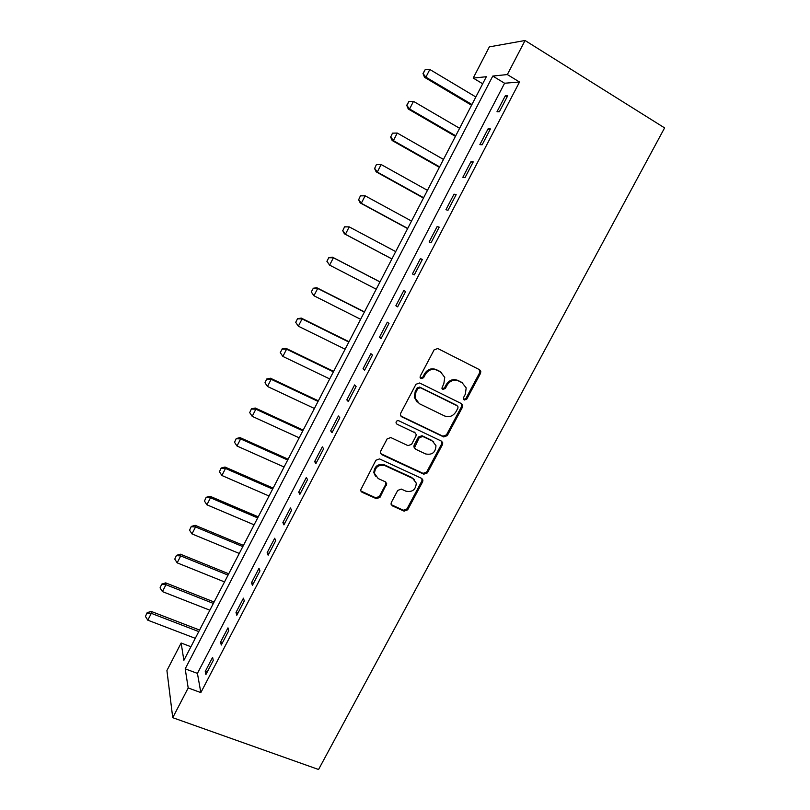<?xml version="1.0" encoding="UTF-8"?>
<svg xmlns="http://www.w3.org/2000/svg" width="810" height="810" viewBox="0 0 810 810"><rect width="100%" height="100%" fill="white"/><g stroke="black" fill="none" stroke-linecap="round" stroke-linejoin="round"><path stroke-width="1.21" d="M464.262 400.029L466.762 399.127L480.553 373.309L480.806 371.263L479.56 369.714L437.815 348.533L434.15 349.819L420.289 376.093L420.086 377.379L421.028 378.634L423.589 377.733L425.382 374.341C428.358 369.785 432.257 368.408 437.056 370.2L440.569 371.962L444.751 377.389L443.86 383.525L441.885 388.213L442.797 389.408L445.328 388.506L447.11 385.145C450.087 380.619 453.944 379.242 458.673 381.014L462.135 382.745L466.185 387.889L465.335 394.197L463.563 397.538L463.371 398.895L464.262 400.029M463.614 399.451L465.912 398.469L479.662 372.711L479.297 369.573M420.37 378.067L422.83 377.116L424.612 373.734L425.382 374.341M442.149 388.841L444.528 387.868L446.3 384.517L447.11 385.145M391.331 502.453L391.027 504.043L392.394 505.885L404.099 511.14L407.673 509.814L422.628 481.808L422.921 480.097L421.595 478.356L379.536 458.916L375.891 460.242L360.541 490.252L361.949 492.217L376.367 498.687L379.981 497.35L386.694 483.671L385.317 481.798L378.189 478.548L374.463 473.404C375.162 466.914 378.675 464.332 385.013 465.649L412.705 478.416L416.279 483.145C415.793 489.726 412.341 492.409 405.911 491.184L401.325 489.088L397.73 490.414L391.331 502.453M188.193 687.953L172.732 717.68L318.563 769.5L664.595 127.899L525.062 40.5L507.333 74.56L492.784 76.059L185.196 668.847L188.193 687.953L200.84 692.59L519.524 82.013L507.333 74.56M443.698 436.934L447.282 435.628L462.469 407.177L462.743 405.243L461.467 403.623L419.62 382.988L415.965 384.284L400.677 413.252L400.383 414.973L401.75 416.826L443.698 436.934L442.898 436.195L446.472 434.899L461.629 406.498L461.437 403.603M442.473 444.639L427.397 472.868L423.822 474.184L381.773 454.673L380.376 452.76L380.68 451.15L387.16 438.868L390.815 437.552L407.987 445.642L411.601 444.325L415.905 436.225L416.198 434.484L414.852 432.692L396.981 424.187L396.019 422.871C396.161 421.109 397.082 420.4 398.793 420.765L441.45 441.136L442.756 442.827L442.473 444.639L441.683 443.88L426.647 472.048L427.397 472.868M519.524 82.013L504.589 83.238L197.427 673.383L200.84 692.59M505.258 95.874L496.996 111.739L499.395 111.709L507.718 95.752L505.258 95.874L507.08 96.977M488.065 128.861L479.854 144.615L482.152 144.787L490.414 128.932L488.065 128.861L489.888 129.934M470.985 161.625L462.834 177.279L465.011 177.643L473.222 161.899L470.985 161.625L472.817 162.678M454.025 194.167L445.925 209.719L448.001 210.276L456.151 194.633L454.025 194.167L455.858 195.2M437.177 226.496L429.128 241.937L431.092 242.686L439.192 227.154L437.177 226.496L439.01 227.509M420.441 258.613L412.442 273.942L414.305 274.884L422.354 259.453L420.441 258.613L422.283 259.595M403.815 290.507L395.867 305.745L397.629 306.858L405.618 291.539L403.815 290.507M387.301 322.188L379.404 337.325L381.065 338.631L389.002 323.403L387.301 322.188M370.889 353.666L363.052 368.702L364.611 370.19L372.499 355.063L370.889 353.666M354.598 384.932L346.812 399.877L348.259 401.537L356.096 386.512L354.598 384.932M338.398 415.996L330.672 430.839L332.029 432.672L339.805 417.747L338.398 415.996M322.319 446.857L314.634 461.599L315.89 463.614L323.625 448.791L322.319 446.857M306.342 477.515L298.708 492.166L299.862 494.343L307.547 479.621L306.342 477.515M290.466 507.981L282.882 522.531L283.945 524.88L291.57 510.249L290.466 507.981M274.691 538.235L267.158 552.693L268.13 555.215L275.704 540.675L274.691 538.235M259.018 568.306L251.535 582.663L252.406 585.346L259.939 570.908L259.018 568.306M243.445 598.175L236.014 612.451L236.793 615.286L244.276 600.939L243.445 598.175M227.974 627.861L220.583 642.036L221.282 645.033L228.714 630.777L227.974 627.861M212.605 657.345L205.264 671.439L205.872 674.598L213.253 660.433L212.605 657.345M172.732 717.68L166.921 670.538L181.146 643.019L183.87 660.352L486.334 76.727L473.212 78.074L489.341 46.879L525.062 40.5M190.927 646.724L181.146 643.019M482.679 83.784L473.212 78.074M504.589 83.238L492.784 76.059M197.427 673.383L185.196 668.847M395.867 305.745L397.72 306.696M379.404 337.325L381.257 338.256M363.052 368.702L364.915 369.613M346.812 399.877L348.664 400.758M330.672 430.839L332.535 431.7M314.634 461.599L316.497 462.449M298.708 492.166L300.571 492.986M282.882 522.531L284.755 523.331M267.158 552.693L269.031 553.473M251.535 582.663L253.409 583.433M236.014 612.451L237.887 613.19M220.583 642.036L222.477 642.755M205.264 671.439L207.147 672.138M462.793 383.12L462.135 382.745M446.3 384.517C449.267 380.011 453.114 378.634 457.842 380.406L461.295 382.128M441.328 372.397L440.569 371.962M424.612 373.734C427.589 369.188 431.477 367.811 436.266 369.613L439.769 371.365M400.768 415.975L442.898 436.195M457.842 408.26L458.035 406.914L457.134 405.769L420.39 387.707L417.839 388.618L415.955 392.182L415.024 397.912L419.337 403.694L444.477 415.915C449.196 417.626 453.023 416.239 455.969 411.763L457.842 408.26M417.18 402.135L414.285 397.254L415.216 391.534L417.089 387.98L419.641 387.069L456.303 405.101M380.649 453.6L423.073 473.364L426.647 472.048M415.115 432.834L396.981 424.187M425.604 453.934C432.165 455.21 435.618 452.446 435.962 445.642L432.459 441.075L422.779 436.468L419.165 437.775L414.578 447.586L415.915 449.378L425.604 453.934M433.735 441.885L432.459 441.075M414.882 448.436L413.849 446.826L414.143 445.105L418.426 437.035L422.03 435.719L431.69 440.326M441.683 443.88L441.612 441.227M414.436 479.591L412.705 478.416M375.455 476.189L373.825 472.584C374.514 466.104 378.027 463.522 384.355 464.849L411.986 477.586M360.713 490.931L375.729 497.806L379.333 496.469L385.732 484.41L385.823 482.102M391.2 504.67L403.4 510.239L406.964 508.913L421.888 480.968L421.929 478.548M475.845 96.977L429.816 69.478L425.888 77.153L471.936 104.51M423.225 73.477L425.189 69.65L423.002 73.507L425.888 77.153L424.531 77.314L471.562 105.239M429.816 69.478L425.189 69.65M423.002 73.507L424.531 77.314M459.614 128.294L413.485 101.371L409.587 108.996L455.726 135.786M406.934 105.32L408.888 101.503L406.721 105.32L409.587 108.996L408.291 109.026L455.423 136.374M413.485 101.371L408.888 101.503M406.721 105.32L408.291 109.026M392.485 133.144L390.754 136.941L392.485 133.144L397.264 133.053L393.387 140.626L439.627 166.86M390.754 136.941L393.387 140.626L392.161 140.525L439.395 167.305M443.475 159.418L397.264 133.053L392.688 133.164M390.552 136.93L392.161 140.525M376.407 164.572L374.676 168.369L376.407 164.572L381.145 164.531L377.288 172.054L423.62 197.741M374.676 168.369L377.288 172.054L376.144 171.831L423.458 198.045M427.457 190.34L381.145 164.531L376.599 164.612M374.483 168.328L376.144 171.831M360.44 195.797L358.708 199.594L360.44 195.797L365.128 195.807L361.3 203.28L407.724 228.42M358.708 199.594L361.3 203.28L360.217 202.925L407.632 228.592M411.531 221.069L365.128 195.807L360.612 195.858M358.526 199.533L360.217 202.925M344.564 226.82L342.832 230.607L344.564 226.82L349.211 226.881L345.414 234.303L391.918 258.906M342.832 230.607L345.414 234.303L344.402 233.827L391.898 258.947M395.705 251.606L349.211 226.881L344.736 226.901M342.671 230.536L344.402 233.827M380.011 281.88L332.444 257.175L333.406 257.752L329.619 265.133L376.225 289.19M327.068 261.427L329.619 265.133L326.906 261.336L328.799 257.651L326.906 261.336M379.981 281.941L333.406 257.752L328.951 257.742M328.799 257.651L332.444 257.175M364.459 311.901L316.801 287.732L317.692 288.431L313.936 295.761L360.622 319.302M311.394 292.056L313.936 295.761L311.253 291.934L313.267 288.39L311.253 291.934M364.358 312.093L317.692 288.431L313.267 288.39M313.126 288.269L316.801 287.732M348.999 341.729L301.259 318.087L302.089 318.907L298.353 326.197L345.121 349.211M295.832 322.481L298.353 326.197L295.69 322.35L297.553 318.705L295.69 322.35M348.826 342.053L302.089 318.907L297.695 318.846M297.553 318.705L301.259 318.087M333.639 371.365L285.819 348.259L286.578 349.191L282.872 356.43L329.71 378.938M280.361 352.725L282.872 356.43L280.24 352.563L282.214 349.1L280.24 352.563M333.406 371.82L286.578 349.191L282.214 349.1M282.083 348.948L285.819 348.259M414.548 447.312L413.88 446.978M318.37 400.828L270.469 378.229L271.168 379.293L267.482 386.481L314.401 408.473M266.713 378.989L264.992 382.766L266.713 378.989L270.469 378.229M318.067 401.406L271.168 379.293L266.824 379.171M267.482 386.481L264.992 382.766M303.193 430.1L255.221 408.017L255.849 409.192L252.194 416.34L299.194 437.835M251.434 408.847L249.713 412.624L251.434 408.847L255.221 408.017M302.829 430.798L255.849 409.192L251.535 409.05M252.194 416.34L249.713 412.624M288.117 459.189L240.064 437.623L240.631 438.909L236.996 446.016L284.067 467.005M236.257 438.524L234.535 442.29L236.257 438.524L240.064 437.623M287.692 460.019L240.631 438.909L236.348 438.736M236.996 446.016L234.535 442.29M273.132 488.106L225.008 467.036L225.514 468.433L221.899 475.5L269.042 496.003M221.17 468.008L219.449 471.764L221.17 468.008L225.008 467.036M272.646 489.058L225.514 468.433L221.251 468.241M221.899 475.5L219.449 471.764M258.238 516.841L210.043 496.267L210.489 497.785L206.894 504.792L254.107 524.819M206.185 497.31L204.464 501.066L206.185 497.31L210.043 496.267M257.681 517.914L210.489 497.785L206.256 497.563M206.894 504.792L204.464 501.066M243.435 545.403L195.169 525.315L195.554 526.946L191.98 533.912L239.264 553.453M191.292 526.419L189.57 530.175L191.292 526.419L195.169 525.315M242.818 546.598L195.554 526.946L191.352 526.692M191.98 533.912L189.57 530.175M228.724 573.794L180.387 554.182L180.711 555.923L177.167 562.849L224.522 581.914M176.479 555.356L174.768 559.113L176.479 555.356L180.387 554.182M228.045 575.1L180.711 555.923L176.54 555.65M177.167 562.849L174.768 559.113M214.103 602.002L165.696 582.876L165.969 584.719L162.435 591.604L209.861 610.203M161.767 584.111L160.056 587.868L161.767 584.111L165.696 582.876M213.364 603.43L165.969 584.719L161.818 584.425M162.435 591.604L160.056 587.868M199.574 630.048L151.106 611.388L151.308 613.342L147.805 620.187L195.281 638.321M147.147 612.694L145.435 616.44L147.147 612.694L151.106 611.388M198.774 631.587L151.308 613.342L147.177 613.018M147.805 620.187L145.435 616.44M465.912 398.469L466.762 399.127M422.83 377.116L423.589 377.733M444.528 387.868L445.328 388.506M457.842 380.406L458.673 381.014M436.266 369.613L437.056 370.2M479.662 372.711L480.553 373.309M401.051 416.127L401.75 416.826M461.629 406.498L462.469 407.177M446.472 434.899L447.282 435.628M419.641 387.069L420.39 387.707M417.089 387.98L417.839 388.618M415.216 391.534L415.955 392.182M423.073 473.364L423.822 474.184M381.115 453.883L381.773 454.673M414.123 431.953L414.852 432.692M422.03 435.719L422.779 436.468M418.426 437.035L419.165 437.775M414.143 445.105L414.872 445.865M384.355 464.849L385.013 465.649M385.732 484.41L386.39 485.261M379.333 496.469L379.981 497.35M375.729 497.806L376.367 498.687M361.341 491.346L361.949 492.217M421.888 480.968L422.628 481.808M406.964 508.913L407.673 509.814M403.4 510.239L404.099 511.14M391.716 504.994L392.394 505.885M479.915 370.676L480.806 371.263M461.902 404.575L462.743 405.243M414.285 397.254L415.024 397.912M413.849 446.826L414.578 447.586M441.956 442.068L442.756 442.827M373.825 472.584L374.463 473.404M386.026 482.821L386.694 483.671M422.172 479.267L422.921 480.097"/></g></svg>
